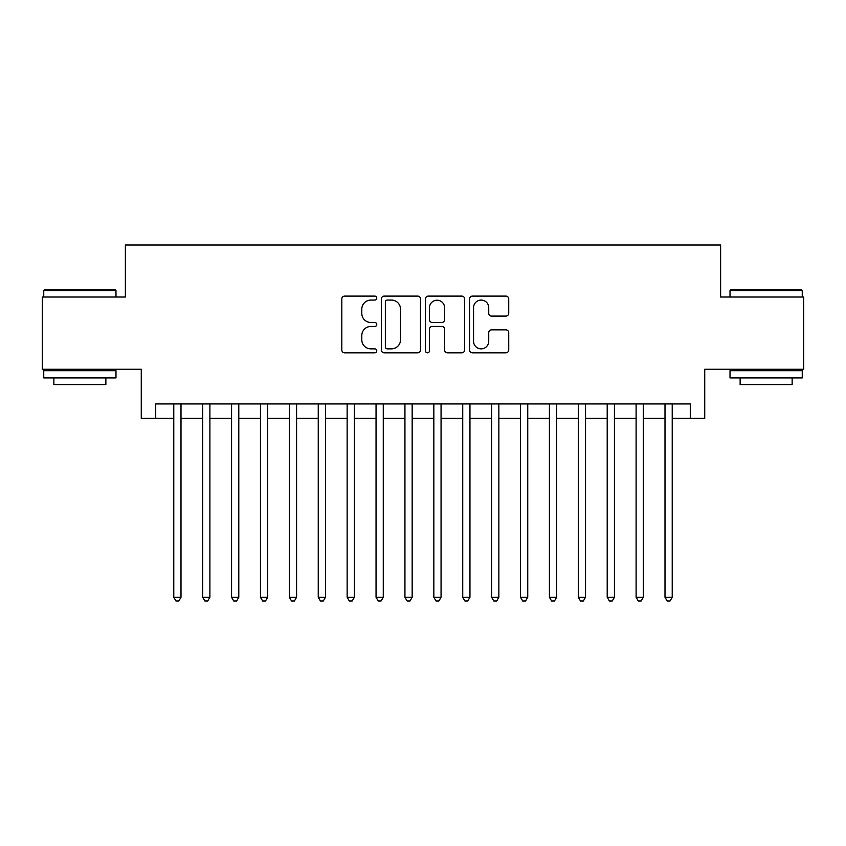 <?xml version="1.0" encoding="UTF-8"?>
<svg xmlns="http://www.w3.org/2000/svg" width="846" height="846" viewBox="0 0 846 846"><rect width="100%" height="100%" fill="white"/><g stroke="black" fill="none" stroke-linecap="round" stroke-linejoin="round"><path stroke-width="1.27" d="M376.766 298.088A1.988 1.988 0 0 0 374.778 296.1L344.65 296.1A2.834 2.834 0 0 0 341.816 298.934L341.816 349.99A2.834 2.834 0 0 0 344.65 352.824L374.778 352.824A1.988 1.988 0 0 0 376.766 350.847A1.988 1.988 0 0 0 374.778 348.859L370.886 348.859A9.073 9.073 0 0 1 361.802 339.785L361.802 335.524A9.073 9.073 0 0 1 370.886 326.45L374.778 326.45A1.988 1.988 0 0 0 376.766 324.462A1.988 1.988 0 0 0 374.778 322.485L370.886 322.485A9.073 9.073 0 0 1 361.802 313.401L361.802 309.15A9.073 9.073 0 0 1 370.886 300.076L374.778 300.076A1.988 1.988 0 0 0 376.766 298.088M505.887 316.097A2.834 2.834 0 0 0 508.732 313.263L508.732 298.934A2.834 2.834 0 0 0 505.887 296.1L472.428 296.1A2.834 2.834 0 0 0 469.583 298.934L469.583 349.99A2.834 2.834 0 0 0 472.428 352.824L505.887 352.824A2.834 2.834 0 0 0 508.732 349.99L508.732 332.69A2.834 2.834 0 0 0 505.887 329.855L491.568 329.855A2.834 2.834 0 0 0 488.734 332.69L488.734 341.266A7.582 7.582 0 0 1 481.141 348.859A7.582 7.582 0 0 1 473.559 341.266L473.559 307.658A7.582 7.582 0 0 1 481.141 300.076A7.582 7.582 0 0 1 488.734 307.658L488.734 313.263A2.834 2.834 0 0 0 491.568 316.097L505.887 316.097M155.717 418.379L155.717 403.933L690.283 403.933L690.283 418.379L704.729 418.379L704.729 369.258L803.7 369.258L803.7 297.02L720.623 297.02L720.623 245.002L125.377 245.002L125.377 297.02L42.3 297.02L42.3 369.258L141.271 369.258L141.271 418.379L173.779 418.379M420.515 298.934A2.834 2.834 0 0 0 417.681 296.1L384.211 296.1A2.834 2.834 0 0 0 381.377 298.934L381.377 349.99A2.834 2.834 0 0 0 384.211 352.824L417.681 352.824A2.834 2.834 0 0 0 420.515 349.99L420.515 298.934M428.319 296.1L461.789 296.1A2.834 2.834 0 0 1 464.623 298.934L464.623 349.99A2.834 2.834 0 0 1 461.789 352.824L447.46 352.824A2.834 2.834 0 0 1 444.626 349.99L444.626 329.284A2.834 2.834 0 0 0 441.792 326.45L432.285 326.45A2.834 2.834 0 0 0 429.451 329.284L429.451 350.847A1.988 1.988 0 0 1 427.463 352.824A1.988 1.988 0 0 1 425.485 350.847L425.485 298.934A2.834 2.834 0 0 1 428.319 296.1M181.002 418.379L202.67 418.379M209.893 418.379L231.571 418.379M238.794 418.379L260.462 418.379M267.685 418.379L289.353 418.379M296.586 418.379L318.255 418.379M325.477 418.379L347.146 418.379M354.368 418.379L376.047 418.379M383.27 418.379L404.938 418.379M412.161 418.379L433.839 418.379M441.062 418.379L462.73 418.379M469.953 418.379L491.632 418.379M498.854 418.379L520.523 418.379M527.745 418.379L549.414 418.379M556.647 418.379L578.315 418.379M585.538 418.379L607.206 418.379M614.429 418.379L636.107 418.379M643.33 418.379L664.998 418.379M672.221 418.379L690.283 418.379M387.331 300.076A1.988 1.988 0 0 0 385.353 302.064L385.353 346.871A1.988 1.988 0 0 0 387.331 348.859L391.444 348.859A9.073 9.073 0 0 0 400.518 339.785L400.518 309.15A9.073 9.073 0 0 0 391.444 300.076L387.331 300.076M444.626 307.807A7.582 7.582 0 0 0 437.044 300.214A7.582 7.582 0 0 0 429.451 307.807L429.451 319.64A2.834 2.834 0 0 0 432.285 322.485L441.792 322.485A2.834 2.834 0 0 0 444.626 319.64L444.626 307.807M181.002 403.933L181.002 597.244L173.779 597.244L173.779 403.933M181.002 597.244L178.834 600.998L175.947 600.998L173.779 597.244M44.616 289.787L115.119 289.787L115.987 290.654L43.749 290.654L44.616 289.787M79.862 377.919L43.749 377.919L43.749 370.696L115.987 370.696L115.987 377.919L79.862 377.919M105.866 377.919L105.866 384.57L53.858 384.57L53.858 377.919M730.881 289.787L801.384 289.787L802.251 290.654L730.013 290.654L730.881 289.787M766.138 377.919L730.013 377.919L730.013 370.696L802.251 370.696L802.251 377.919L766.138 377.919M792.142 377.919L792.142 384.57L740.134 384.57L740.134 377.919M209.893 403.933L209.893 597.244L202.67 597.244L202.67 403.933M209.893 597.244L207.725 600.998L204.838 600.998L202.67 597.244M238.794 403.933L238.794 597.244L231.571 597.244L231.571 403.933M238.794 597.244L236.626 600.998L233.729 600.998L231.571 597.244M267.685 403.933L267.685 597.244L260.462 597.244L260.462 403.933M267.685 597.244L265.517 600.998L262.63 600.998L260.462 597.244M296.586 403.933L296.586 597.244L289.353 597.244L289.353 403.933M296.586 597.244L294.419 600.998L291.521 600.998L289.353 597.244M325.477 403.933L325.477 597.244L318.255 597.244L318.255 403.933M325.477 597.244L323.309 600.998L320.423 600.998L318.255 597.244M354.368 403.933L354.368 597.244L347.146 597.244L347.146 403.933M354.368 597.244L352.211 600.998L349.313 600.998L347.146 597.244M383.27 403.933L383.27 597.244L376.047 597.244L376.047 403.933M383.27 597.244L381.102 600.998L378.215 600.998L376.047 597.244M412.161 403.933L412.161 597.244L404.938 597.244L404.938 403.933M412.161 597.244L409.993 600.998L407.106 600.998L404.938 597.244M441.062 403.933L441.062 597.244L433.839 597.244L433.839 403.933M441.062 597.244L438.894 600.998L436.007 600.998L433.839 597.244M469.953 403.933L469.953 597.244L462.73 597.244L462.73 403.933M469.953 597.244L467.785 600.998L464.898 600.998L462.73 597.244M498.854 403.933L498.854 597.244L491.632 597.244L491.632 403.933M498.854 597.244L496.687 600.998L493.789 600.998L491.632 597.244M527.745 403.933L527.745 597.244L520.523 597.244L520.523 403.933M527.745 597.244L525.578 600.998L522.691 600.998L520.523 597.244M556.647 403.933L556.647 597.244L549.414 597.244L549.414 403.933M556.647 597.244L554.479 600.998L551.581 600.998L549.414 597.244M585.538 403.933L585.538 597.244L578.315 597.244L578.315 403.933M585.538 597.244L583.37 600.998L580.483 600.998L578.315 597.244M614.429 403.933L614.429 597.244L607.206 597.244L607.206 403.933M614.429 597.244L612.271 600.998L609.374 600.998L607.206 597.244M643.33 403.933L643.33 597.244L636.107 597.244L636.107 403.933M643.33 597.244L641.162 600.998L638.275 600.998L636.107 597.244M672.221 403.933L672.221 597.244L664.998 597.244L664.998 403.933M672.221 597.244L670.053 600.998L667.166 600.998L664.998 597.244M43.749 297.02L43.749 290.654M60.214 370.696L60.214 369.258M99.511 370.696L99.511 369.258M115.987 297.02L115.987 290.654M730.013 297.02L730.013 290.654M746.489 370.696L746.489 369.258M785.786 370.696L785.786 369.258M802.251 297.02L802.251 290.654"/></g></svg>
